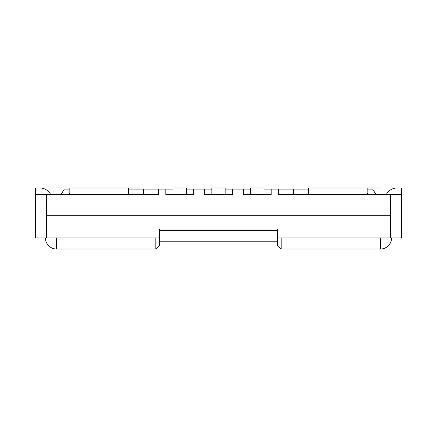<?xml version="1.0" encoding="UTF-8"?>
<svg xmlns="http://www.w3.org/2000/svg" width="437" height="437" viewBox="0 0 437 437"><rect width="100%" height="100%" fill="white"/><g stroke="black" fill="none" stroke-linecap="round" stroke-linejoin="round"><path stroke-width="0.66" d="M277.298 241.798L159.702 241.798L159.702 245.124L159.702 237.914L159.702 241.798M128.636 187.992L56.52 187.992L139.731 187.992L128.636 187.992L139.731 187.992L128.636 187.992L128.636 194.645L158.587 194.645L158.587 189.101L165.803 189.101L165.803 194.645L173.014 194.645L173.014 187.992L186.326 187.992L186.326 194.645L193.536 194.645L193.536 189.101L204.631 189.101L204.631 194.645L211.841 194.645L211.841 187.992L225.159 187.992L225.159 194.645L232.369 194.645L232.369 189.101L243.464 189.101L243.464 194.645L250.674 194.645L250.674 187.992L263.986 187.992L263.986 194.645L271.197 194.645L271.197 189.101L278.413 189.101L278.413 194.645L401.559 194.645L401.559 237.914L277.298 237.914L277.298 229.037L159.702 229.037L159.702 237.914L35.441 237.914L35.441 187.992L39.876 187.992A12.203 12.203 163.4 0 1 50.747 194.645M46.535 215.725L390.465 215.725L390.465 209.072L46.535 209.072L46.535 237.914M69.833 187.992L56.52 187.992L69.833 187.992L69.833 194.645L128.636 194.645L35.441 194.645L46.535 194.645L46.535 209.072M401.559 194.645L401.559 187.992L397.124 187.992A12.203 12.203 31.7 0 0 386.253 194.645M159.702 245.124L155.818 249.008L159.702 245.124L155.818 249.008L56.52 249.008L155.818 249.008L159.702 245.124L155.818 249.008L155.818 237.914M391.574 237.914A11.094 11.094 0 0 1 380.48 249.008A11.094 11.094 34.4 0 0 391.574 237.914A11.094 11.094 0 0 1 380.48 249.008L281.182 249.008L366.059 249.008L281.182 249.008L277.298 245.124L281.182 249.008L277.298 245.124L281.182 249.008L277.298 245.124L281.182 249.008L281.182 237.914M277.298 237.914L277.298 245.124M56.52 249.008A11.094 11.094 -34.4 0 1 45.426 237.914A11.094 11.094 -34.4 0 0 56.52 249.008L56.52 237.914M128.636 189.101L143.615 189.101L143.615 194.645M68.724 194.645L69.833 192.799M60.956 194.645L64.288 189.101L69.833 189.101M376.044 194.645L372.712 189.101L367.167 189.101M293.385 194.645L293.385 189.101L308.364 189.101L308.364 187.992L367.167 187.992L367.167 194.645L308.364 194.645L308.364 187.992L380.48 187.992L308.364 187.992M293.385 189.101L278.413 189.101M243.464 189.101L250.674 189.101M263.986 189.101L271.197 189.101M204.631 189.101L211.841 189.101M225.159 189.101L232.369 189.101M165.803 189.101L173.014 189.101M186.326 189.101L193.536 189.101M158.587 189.101L143.615 189.101M367.167 192.799L368.276 194.645M250.674 194.645L263.986 194.645M211.841 194.645L225.159 194.645M173.014 194.645L186.326 194.645M397.107 187.992L401.559 187.992M250.674 187.992L263.986 187.992M211.841 187.992L225.159 187.992M173.014 187.992L186.326 187.992M35.441 187.992L39.898 187.992M159.702 230.703L277.298 230.703M390.465 237.914L390.465 215.725M390.465 209.072L390.465 194.645M380.48 249.008L380.48 237.914"/></g></svg>
